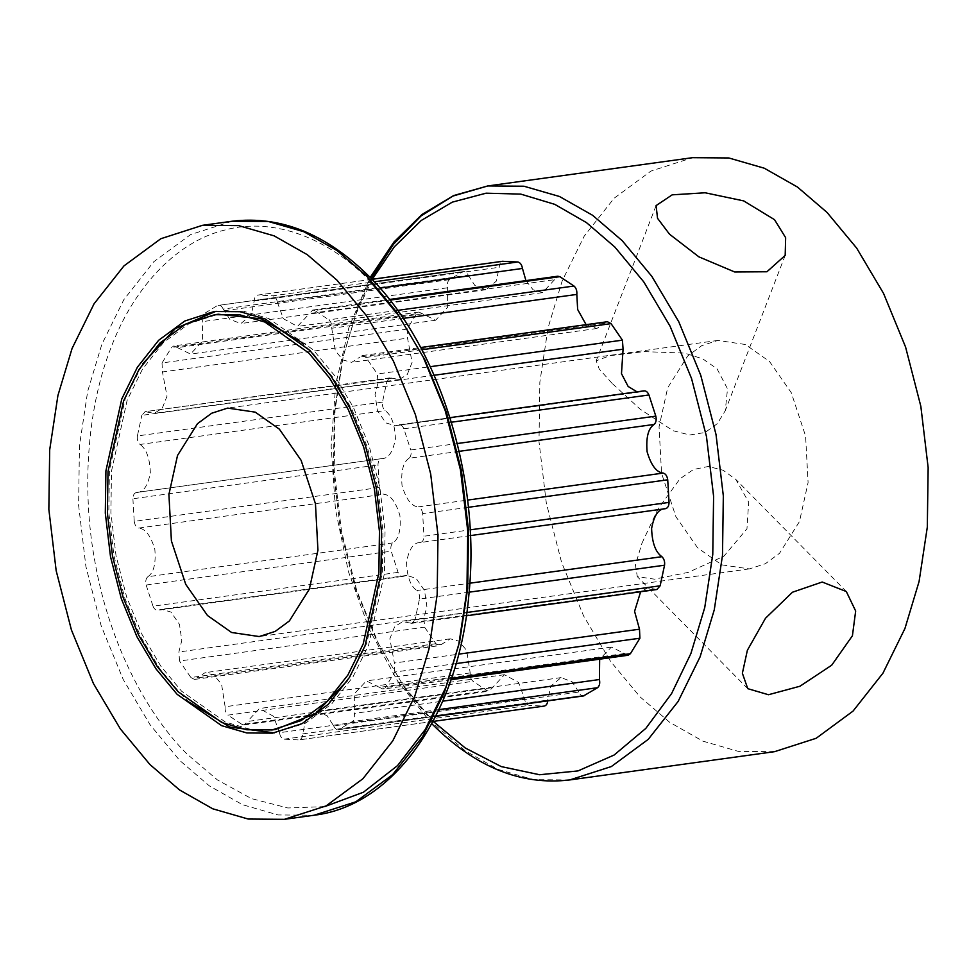 <?xml version="1.0" encoding="UTF-8"?>
<svg xmlns="http://www.w3.org/2000/svg" width="977" height="977" viewBox="0 0 977 977"><rect width="100%" height="100%" fill="white"/><g stroke="black" fill="none" stroke-linecap="round" stroke-linejoin="round"><path stroke-width="0.73" stroke-dasharray="4.88 3.66" d="M641.938 543.285L658.107 508.748L680.053 478.742L693.462 469.51L708.349 466.469L723.127 470.255L735.864 479.487L748.663 502.154L746.965 528.789L723.835 556.243L688.211 572.388L654.517 579.178L637.322 576.638L635.416 565.024L641.938 543.285M611.981 383.253L599.231 368.964L596.19 360.843L609.953 355.677L644.173 351.622L684.596 353.1L702.732 358.852L717.008 368.756L727.523 388.822L725.288 410.658L717.362 423.615L705.076 432.493L689.713 434.985L673.129 430.735L640.35 409.326L611.981 383.253M697.627 547.841L675.889 516.686L661.551 473.271L659.06 426.802L667.67 387.808L687.625 356.055L701.804 345.602L717.802 340.448L745.39 344.502L769.522 361.502L791.26 392.656L805.598 436.072L808.089 482.553L799.479 521.535L779.524 553.3L765.345 563.753L749.335 568.907L721.759 564.853L697.627 547.841M300.721 341.828L312.274 352.502L332.974 377.44L351.781 409.119L367.169 446.611L377.843 488.036L382.947 530.902L382.361 572.51L366.717 643.379L347.47 680.554M275.587 729.465L250.283 729.269L225.455 722.101L181.588 691.191L160.875 666.241L142.08 634.562L126.68 597.081L116.019 555.644L110.902 512.791L111.488 471.183L127.132 400.314L142.508 369.086L163.415 342.585L189.172 323.582L218.274 314.215M189.636 702.341L180.574 693.792L159.556 668.463L140.456 636.296L124.824 598.242L114.004 556.169L108.813 512.644L109.4 470.401L125.288 398.433L142.874 363.615M216.076 311.272L243.529 311.223L268.724 318.502L313.275 349.888L334.305 375.217L353.393 407.385L369.025 445.451L379.858 487.511L385.048 531.036L384.45 573.291L368.561 645.247L352.953 676.951L331.728 703.867L305.569 723.151L274.268 732.884M774.566 751.667L738.368 751.386L702.866 741.14L669.709 722.321L640.106 696.919L610.478 661.234L583.587 615.913L561.567 562.3L546.314 503.033L538.999 441.726L539.841 382.202L548.06 327.808L562.215 280.826L584.197 236.165L614.106 198.246L650.963 171.073L692.583 157.676M469.119 592.184L419.475 599.035L415.054 619.638L466.811 612.494M419.475 599.035C419.89 595.457 419.011 592.624 416.837 590.523L469.827 583.208M665.349 508.687L420.269 542.516C422.626 542.003 423.871 539.902 423.969 536.226L470.145 529.852M664.8 508.748L664.189 508.858M420.269 542.516C413.564 542.443 408.984 549.037 406.53 562.312C407.018 576.613 410.45 586.017 416.837 590.523M468.374 507.307L422.65 513.621L423.969 536.226M422.65 513.621C422.101 509.896 420.623 507.661 418.18 506.904L467.58 500.09M459.105 451.35L409.07 458.25C411.012 456.369 411.561 453.609 410.731 449.97L457.236 443.546M409.07 458.25C403.183 462.133 400.839 471.232 402.035 485.581C406.066 499.186 411.451 506.294 418.18 506.904M451.374 422.223L403.855 428.781L410.731 449.97M403.855 428.781C402.451 425.496 400.582 424.201 398.25 424.897L644.112 390.849M449.97 417.643L395.331 425.728L385.939 422.931L377.427 410.67L375.058 394.561L377.989 383.008L377.354 373.983L430.271 366.68M636.98 391.838L643.33 391.069M421.869 349.742L365.984 357.46L377.354 373.983M365.984 357.46L362.333 355.555L360.086 356.984L605.154 323.167L607.401 321.726M403.183 318.38L331.753 328.248C332.07 324.633 331.118 321.836 328.907 319.845L397.627 310.368M586.115 324.669L596.788 328.504L605.154 323.167M331.753 328.248L335.294 350.719L342.927 359.976L351.708 362.333L360.086 356.984M389.945 300.122L314.777 310.503L328.907 319.845M314.777 310.503L312.701 310.051L309.489 313.507L554.557 279.691L557.782 276.222M380.016 288.117L277.395 302.284C276.76 298.583 275.221 296.422 272.778 295.811L374.301 281.791M525.944 280.619L533.112 289.803L542.553 292.624L554.557 279.691M277.395 302.284L283.379 318.722L297.472 326.452L309.489 313.507M371.968 279.324L258.038 295.054L272.778 295.811M524.551 698.873L279.483 732.701C280.118 736.402 281.645 738.563 284.087 739.174L298.84 739.931L543.92 706.115L529.168 705.357C526.725 704.735 525.186 702.573 524.551 698.873L518.567 682.434L504.474 674.704L489.245 691.118L487.181 690.666L473.039 681.311C470.829 679.333 469.876 676.536 470.193 672.921L466.652 650.45L459.019 641.181L450.238 638.824L439.626 645.602L435.962 643.696L424.592 627.173L423.957 618.148L426.888 606.595L424.519 590.487L416.007 578.225L406.615 575.429L403.696 576.259C401.364 576.955 399.495 575.661 398.091 572.375L391.215 551.199C390.385 547.56 390.934 544.8 392.876 542.907C398.763 539.035 401.12 529.925 399.911 515.587C395.88 501.983 390.495 494.875 383.766 494.252C381.335 493.495 379.845 491.26 379.296 487.547L377.977 464.93C378.087 461.254 379.32 459.153 381.677 458.64C388.382 458.714 392.962 452.119 395.416 438.844C394.928 424.543 391.496 415.14 385.109 410.633C382.935 408.533 382.056 405.699 382.471 402.121L386.892 381.518L390.165 377.83L399.178 379.54L407.238 374.594L412.099 362.369L407.531 338.14L407.116 329.115L416.605 313.666L418.962 312.066L435.608 320.248L447.613 307.303L447.6 287.788C446.855 284.124 447.478 281.413 449.469 279.642L462.597 271.691C464.893 270.849 466.786 272.046 468.264 275.258L223.196 309.086L229.827 319.357L240.879 323.546L251.211 314.985L254.154 301.087C254.362 297.435 255.644 295.42 258.038 295.054L371.956 279.312M468.264 275.258L474.907 285.54L485.948 289.729L496.292 281.156L499.235 267.271C499.43 263.607 500.725 261.604 503.106 261.225M462.597 271.691L217.517 305.508L462.597 271.691M223.196 309.086C221.706 305.874 219.813 304.677 217.517 305.508L204.401 313.47C202.41 315.229 201.787 317.952 202.532 321.616L447.6 287.788M422.479 313.8L177.411 347.617L173.894 345.895L171.525 347.494L416.605 313.666M177.411 347.617L190.527 354.065L202.544 341.132L202.532 321.616M407.116 329.115L162.035 362.943L171.525 347.494M162.035 362.943L162.451 371.956L407.531 338.14M392.07 378.197L145.097 411.659L141.812 415.347L386.892 381.518M147.002 412.013L154.11 413.369L162.17 408.423L167.018 396.198L162.451 371.956M382.471 402.121L137.391 435.95L141.812 415.347M137.391 435.95C136.988 439.528 137.867 442.361 140.041 444.462L385.109 410.633M381.531 458.665L136.45 492.481L381.531 458.665M381.677 458.64L136.597 492.469C134.24 492.982 133.006 495.083 132.896 498.758L377.977 464.93M136.597 492.469C143.301 492.542 147.881 485.948 150.336 472.673C149.86 458.372 146.428 448.968 140.041 444.462M379.296 487.547L134.228 521.376L132.896 498.758M134.228 521.376C134.765 525.089 136.255 527.324 138.697 528.081L383.766 494.252M392.876 542.907L147.796 576.735C145.854 578.616 145.304 581.388 146.147 585.015L391.215 551.199M147.796 576.735C153.694 572.852 156.039 563.753 154.842 549.416C150.812 535.799 145.426 528.691 138.697 528.081M398.091 572.375L153.01 606.204L146.147 585.015M153.01 606.204C154.427 609.489 156.296 610.784 158.616 610.088L403.696 576.259L157.834 610.307L161.535 609.257L170.938 612.054L179.45 624.315L181.807 640.423L178.889 651.977L179.524 661.002L424.592 627.173M435.962 643.696L190.894 677.525L179.524 661.002M190.894 677.525L194.545 679.43L196.792 678.001L441.86 644.173M470.193 672.921L225.125 706.75C224.808 710.352 225.748 713.149 227.971 715.14L473.039 681.311M225.125 706.75L221.571 684.266L213.939 675.009L205.158 672.652L196.792 678.001M487.181 690.666L242.101 724.482L227.971 715.14M242.101 724.482L244.177 724.934L247.389 721.478L492.457 687.649M279.483 732.701L273.499 716.263L259.406 708.533L247.389 721.478M584.429 695.648C582.133 696.479 580.24 695.294 578.75 692.07L333.682 725.899L327.039 715.628L315.998 711.439L305.654 720.012L302.711 733.898C302.516 737.55 301.221 739.565 298.84 739.931L432.97 721.441M578.75 692.07L572.119 681.799L561.079 677.611L550.735 686.184L547.755 700.875M333.682 725.899C335.16 729.123 337.053 730.308 339.349 729.477L435.705 716.178M435.608 716.361L338.421 729.77L352.477 721.514C354.468 719.756 355.091 717.033 354.346 713.369L442.703 701.181M628.052 655.262L611.419 647.092L599.658 659.182M624.535 653.54L379.467 687.368L382.984 689.09L385.341 687.49L451.447 678.368M379.467 687.368L366.338 680.92L354.333 693.853L354.346 713.369M456.076 663.591L394.83 672.042L385.341 687.49M656.849 589.51L647.836 587.8L640.643 591.744M654.944 589.143L409.876 622.972L411.781 623.326L415.054 619.638M409.876 622.972L402.768 621.616L394.708 626.562L389.847 638.787L394.415 663.029L458.64 654.163M394.83 672.042L394.415 663.029M372.249 279.263L356.104 313.837L342.28 359.731L334.244 412.868L333.426 471.012L340.57 530.914L355.469 588.801L376.988 641.181L403.257 685.463L433.275 721.405M569.75 779.939L533.552 779.658L498.05 769.4L464.893 750.58L435.29 725.178L405.675 689.506L378.771 644.185L356.752 590.56L341.498 531.305L334.183 469.986L335.026 410.474L343.257 356.08L357.399 309.098L371.26 278.592M324.682 806.623L287.824 807.979L251.443 798.6L217.419 779.927L187.12 754.146C147.576 715.079 110.047 645.003 95.49 564.743C80.041 484.702 89.078 402.609 111.036 347.653C131.907 291.622 173.491 242.54 224.637 230.071C275.514 216.186 330.788 240.257 369.758 280.851M232.196 221.217L190.576 234.614L153.719 261.799L123.81 299.707L101.828 344.368L87.674 391.35L79.455 445.744L78.612 505.268L85.915 566.575L101.181 625.842L123.2 679.455L150.092 724.775L179.719 760.46L209.322 785.862L242.479 804.682L277.981 814.94L314.179 815.221M434.142 375.266L377.989 383.008M254.154 301.087L499.235 267.271M449.469 279.642L204.401 313.47M423.957 618.148L178.889 651.977M284.087 739.174L529.168 705.357M302.711 733.898L547.792 700.069M438.917 709.595L352.477 721.514M846.314 591.537L735.864 479.487M656.08 205.597L596.19 360.843M717.802 340.448L227.665 408.093M217.834 311.016L214.329 311.504M640.411 391.911L395.331 425.728M362.333 355.555L420.672 347.507M596.788 328.504L351.708 362.333M312.701 310.051L389.42 299.463M542.553 292.624L297.472 326.452M485.948 289.729L240.879 323.546M418.962 312.066L173.894 345.895M435.608 320.248L190.527 354.065M390.165 377.83L145.097 411.659M399.178 379.54L154.11 413.369M406.615 575.429L161.535 609.257M194.545 679.43L439.626 645.602M450.238 638.824L205.158 672.652M244.177 724.934L489.245 691.118M504.474 674.704L259.406 708.533M561.079 677.611L315.998 711.439M450.995 679.699L382.984 689.09M611.419 647.092L366.338 680.92M276.027 732.665L272.522 733.153M749.335 568.907L259.198 636.552M647.836 587.8L402.768 621.616M466.334 615.803L411.781 623.326M785.178 255.412L725.288 410.658M747.759 688.675L637.322 576.638M431.761 723.676L397.712 681.201L369.514 629.762L348.447 571.667L335.465 509.567L331.154 446.269L335.709 384.682L348.911 327.576L370.185 277.48"/><path stroke-width="1.47" d="M747.381 650.267L765.504 618.246L792.445 592.233L822.194 582.023L846.314 591.537L855.669 611.016L852.42 635.771L831.708 665.203L799.955 686.233L768.472 694.732L747.771 688.675L742.373 673.263L747.381 650.267M669.501 234.187L657.533 218.298L656.092 205.597L672.188 194.838L705.125 192.774L743.692 200.896L774.529 219.678L785.655 237.692L785.178 255.412L766.921 271.765L734.692 271.972L698.873 256.841L669.501 234.187M207.478 615.498L185.74 584.344L171.402 540.928L168.911 494.447L177.521 455.465L197.476 423.7L211.655 413.247L227.665 408.093L255.241 412.147L279.373 429.159L301.111 460.314L315.449 503.729L317.94 550.198L309.33 589.192L289.375 620.945L275.196 631.398L259.198 636.552L231.61 632.498L207.478 615.498M308.769 352.978L329.481 377.928L348.276 409.607L363.676 447.087L374.338 488.512L379.455 531.378L378.856 572.986L363.224 643.855L347.849 675.083L326.941 701.584L301.172 720.586L272.082 729.953L246.778 729.758L221.962 722.589L178.083 691.667L157.37 666.729L138.575 635.038L123.175 597.558L112.514 556.133L107.397 513.267L107.995 471.659L123.627 400.79L139.003 369.575L159.91 343.061L185.679 324.071L214.769 314.704L240.073 314.899L264.889 322.068L308.769 352.978M347.47 680.554L315.4 713.625L275.587 729.465L272.082 729.953M142.874 363.615L175.298 328.602L216.076 311.272M177.081 694.281L156.051 668.952L136.963 636.784L121.331 598.718L110.499 556.658L105.308 513.133L105.907 470.877L121.783 398.921L137.391 367.218L158.628 340.301L184.787 321.018L214.329 311.504L240.024 311.7L265.219 318.978L309.782 350.377L330.8 375.693L349.888 407.873L365.52 445.927L376.353 487.999L381.543 531.525L380.945 573.768L365.068 645.736L349.461 677.427L328.235 704.344L302.064 723.639L272.522 733.153L246.827 732.945L221.632 725.667L177.081 694.281M336.894 280.081L366.522 315.766L393.413 361.087L415.433 414.7L430.686 473.967L438.001 535.274L437.159 594.798L428.94 649.192L414.785 696.174L392.803 740.835L362.894 778.754L326.037 805.927L284.417 819.324L248.219 819.044L212.717 808.785L179.56 789.966L149.957 764.564L120.33 728.891L93.438 683.558L71.419 629.945L56.165 570.69L48.85 509.371L49.693 449.847L57.924 395.465L72.066 348.484L94.048 303.823L123.957 265.903L160.814 238.73L202.434 225.333L238.632 225.614L274.134 235.86L307.291 254.679L336.894 280.081M827.043 212.436L856.67 248.109L883.562 293.442L905.581 347.055L920.835 406.31L928.15 467.629L927.307 527.153L919.076 581.535L904.934 628.516L882.952 673.177L853.043 711.097L816.186 738.27L774.566 751.667L569.75 779.939L611.37 766.542L648.227 739.369L678.136 701.449L700.118 656.788L714.272 609.807L722.491 555.412L723.334 495.901L716.031 434.582L700.765 375.327L678.746 321.702L651.854 276.381L622.239 240.708L592.624 215.306L559.467 196.487L523.965 186.228L487.767 185.948L692.583 157.676L728.781 157.956L764.283 168.215L797.44 187.034L827.043 212.436M643.33 391.069C645.65 390.373 647.519 391.667 648.936 394.964L655.811 416.141C656.642 419.78 656.092 422.54 654.15 424.433C648.252 428.305 645.907 437.415 647.104 451.753C651.134 465.357 656.52 472.465 663.261 473.076C665.691 473.845 667.181 476.08 667.718 479.792L669.05 502.398C668.94 506.086 667.706 508.174 665.349 508.687C658.645 508.614 654.065 515.221 651.61 528.496C652.086 542.797 655.518 552.2 661.905 556.695C664.079 558.795 664.958 561.641 664.555 565.207L660.134 585.809L656.849 589.51L466.334 615.803M665.496 508.675L470.413 535.591L665.496 508.675M420.672 347.507L607.401 321.726L611.052 323.631L622.422 340.155L623.07 349.192L621.482 373.678L628.138 386.452L636.98 391.838M389.42 299.463L557.782 276.222L559.845 276.674L573.987 286.029C576.198 288.007 577.138 290.804 576.821 294.419L577.651 309.489L586.115 324.669M502.483 261.311L517.859 261.983C520.301 262.605 521.84 264.755 522.463 268.455L525.944 280.619M547.792 700.069C547.584 703.721 546.302 705.736 543.92 706.115L432.97 721.441M599.658 659.182L599.414 679.54C600.171 683.216 599.548 685.927 597.545 687.698L583.489 695.942L435.608 716.361M640.643 591.744L634.574 611.358L639.495 629.2L639.911 638.213L630.421 653.674L628.052 655.262L450.995 679.699M274.268 732.884L229.803 727.071L189.636 702.341M214.769 314.704L218.274 314.215L261.384 318.856L300.721 341.828M433.275 721.405L465.272 748.003L501.25 766.591L539.573 774.737L578.005 770.914L614.13 755.026L645.809 728.402L671.602 693.56L690.91 653.503L704.735 607.609L712.77 554.472L713.601 496.328L706.456 436.426L691.545 378.526L670.039 326.147L643.758 281.877L614.826 247.022L586.469 222.609L554.753 204.352L520.765 194.105L486.045 193.19L452.302 202.141L421.258 220.472L394.281 246.851L372.249 279.263M369.758 280.851L398.689 315.705L424.958 359.976L446.477 412.355L461.376 470.255L468.52 530.145L467.702 588.301L459.666 641.437L445.842 687.332L425.3 729.44L397.566 765.577L363.42 792.225L324.682 806.623M232.196 221.217C280.631 215.441 326.367 233.93 369.428 276.711C439.284 345.736 480.794 477.997 468.972 593.857C459.153 712.721 394.525 805.756 314.179 815.221L355.799 801.812L392.656 774.639L422.553 736.731L444.547 692.07L458.689 645.089L466.921 590.694L467.763 531.17L460.448 469.864L445.194 410.596L423.175 356.984L396.283 311.663L366.656 275.978L337.053 250.576L303.896 231.757L268.394 221.498L232.196 221.217L202.434 225.333M664.555 565.207L469.119 592.184M466.811 612.494L660.134 585.809M469.827 583.208L661.905 556.695M470.145 529.852L669.05 502.398M667.718 479.792L468.374 507.307M467.58 500.09L663.261 473.076M457.236 443.546L655.811 416.141M654.15 424.433L459.105 451.35M648.936 394.964L451.374 422.223M430.271 366.68L622.422 340.155M623.07 349.192L434.142 375.266M611.052 323.631L421.869 349.742M397.627 310.368L573.987 286.029M576.821 294.419L403.183 318.38M559.845 276.674L389.945 300.122M374.301 281.791L517.859 261.983M522.463 268.455L380.016 288.117M503.106 261.225L371.968 279.324M435.705 716.178L584.429 695.648M597.545 687.698L438.917 709.595M442.703 701.181L599.414 679.54M451.447 678.368L630.421 653.674M639.911 638.213L456.076 663.591M371.26 278.592L393.475 244.262L420.965 216.027L452.876 196.072L487.767 185.948L453.658 195.559L421.991 214.5L393.865 242.125L370.185 277.48M458.64 654.163L639.495 629.2M431.761 723.676L432.518 724.446C475.579 767.226 521.315 785.728 569.75 779.939M284.417 819.324L314.179 815.221M449.97 417.643L644.112 390.849M371.956 279.312L502.789 261.25"/></g></svg>
